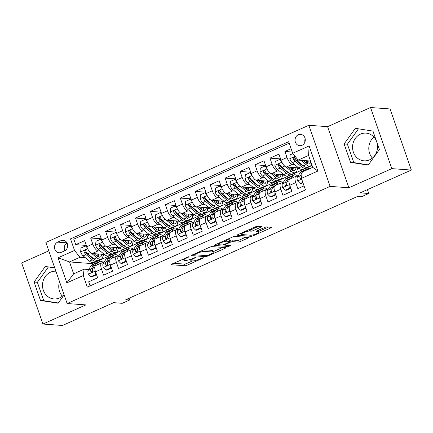 <?xml version="1.0" encoding="UTF-8"?>
<svg xmlns="http://www.w3.org/2000/svg" width="433" height="433" viewBox="0 0 433 433"><rect width="100%" height="100%" fill="white"/><g stroke="black" fill="none" stroke-linecap="round" stroke-linejoin="round"><path stroke-width="0.65" d="M189.069 256.661L171.923 264.022A1.748 0.336 160.8 0 0 171.04 264.655A1.748 0.336 160.8 0 0 171.224 264.731L185.026 265.743A1.748 0.336 160.8 0 0 187.262 265.148L202.844 258.203L203.331 257.711L199.754 259.026A5.597 1.066 160.8 0 1 192.604 260.937L191.456 260.85A5.597 1.066 160.8 0 1 190.866 260.601A5.597 1.066 160.8 0 1 193.697 258.582L196.203 257.186L192.62 258.501A5.597 1.066 160.8 0 1 185.476 260.412L184.323 260.33A5.597 1.066 160.8 0 1 183.733 260.076A5.597 1.066 160.8 0 1 186.563 258.057L189.069 256.661M376.575 141.461A13.894 12.481 -85.8 0 0 366.053 133.115A13.894 12.481 -85.8 0 0 360.554 134.089A13.894 12.481 -85.8 0 0 352.679 149.163A13.894 12.481 -85.8 0 0 364.023 160.827A13.894 12.481 -85.8 0 0 369.522 159.853A13.894 12.481 -85.8 0 0 376.802 142.1M372.391 158.067A13.894 12.481 94.2 0 1 373.933 137.066M298.321 134.739A5.699 5.12 -85.8 0 0 295.09 140.925A5.699 5.12 -85.8 0 0 299.744 145.71A5.699 5.12 -85.8 0 0 302.001 145.309A5.699 5.12 -85.8 0 0 305.233 139.123A5.699 5.12 -85.8 0 0 300.578 134.338A5.699 5.12 -85.8 0 0 298.321 134.739M305.162 138.717A5.699 5.12 -85.8 0 0 304.919 142.046M64.003 294.537A13.894 12.481 94.2 0 1 59.478 297.958A13.894 12.481 94.2 0 1 53.979 298.938A13.894 12.481 94.2 0 1 42.634 287.274A13.894 12.481 94.2 0 1 50.509 272.195A13.894 12.481 94.2 0 1 55.884 271.21M62.347 296.172A13.894 12.481 94.2 0 1 59.527 281.672M260.709 227.276A1.748 0.336 160.8 0 0 261.592 226.648A1.748 0.336 160.8 0 0 261.408 226.567L257.538 226.286A1.748 0.336 160.8 0 0 255.302 226.881L237.998 234.589A1.748 0.336 160.8 0 0 237.111 235.222A1.748 0.336 160.8 0 0 237.295 235.298L251.097 236.31A1.748 0.336 160.8 0 0 253.332 235.714L270.641 228.007A1.748 0.336 160.8 0 0 271.523 227.374A1.748 0.336 160.8 0 0 271.339 227.298L266.663 226.952A1.748 0.336 160.8 0 0 264.428 227.552L257.023 230.849A1.748 0.336 160.8 0 0 256.136 231.482A1.748 0.336 160.8 0 0 256.32 231.558L258.642 231.731A4.676 0.893 160.8 0 1 259.134 231.936A4.676 0.893 160.8 0 1 255.914 233.982A4.676 0.893 160.8 0 1 250.794 235.222L241.706 234.556A4.676 0.893 160.8 0 1 241.213 234.35A4.676 0.893 160.8 0 1 244.434 232.304A4.676 0.893 160.8 0 1 249.554 231.065L251.07 231.173A1.748 0.336 160.8 0 0 253.305 230.578L260.709 227.276L260.439 226.497M48.794 250.848L21.65 262.939L42.927 324.041L62.46 325.475L113.635 302.678L122.225 303.311L129.7 299.982L125.792 299.696L357.393 196.528L361.295 196.815L368.77 193.486L367.422 189.627M391.822 168.632L370.54 107.525L327.586 126.663L348.863 187.765L391.822 168.632L411.35 170.061L360.175 192.858L368.77 193.486M348.863 187.765L330.114 186.39L67.137 303.533L45.86 242.426L308.837 125.289L330.114 186.39M42.927 324.041L85.886 304.908L67.137 303.533M211.926 246.604A1.748 0.336 160.8 0 0 209.691 247.2L192.382 254.907A1.748 0.336 160.8 0 0 191.5 255.54A1.748 0.336 160.8 0 0 191.684 255.616L205.486 256.628A1.748 0.336 160.8 0 0 207.721 256.033L225.025 248.326A1.748 0.336 160.8 0 0 225.912 247.692A1.748 0.336 160.8 0 0 225.728 247.616L211.926 246.604M215.19 244.748L232.499 237.04A1.748 0.336 160.8 0 1 234.729 236.445L248.531 237.457A1.748 0.336 160.8 0 1 248.715 237.533A1.748 0.336 160.8 0 1 247.833 238.166L240.429 241.462A1.748 0.336 160.8 0 1 238.193 242.063L232.597 241.652A1.748 0.336 160.8 0 0 230.361 242.247L225.447 244.434A1.748 0.336 160.8 0 0 224.565 245.067A1.748 0.336 160.8 0 0 224.749 245.143L230.578 245.571L228.521 246.485L214.492 245.457A1.748 0.336 160.8 0 1 214.308 245.381A1.748 0.336 160.8 0 1 215.19 244.748M370.54 107.525L390.073 108.959L411.35 170.061M291.106 148.714L284.909 151.474L292.253 152.015M294.483 164.491L292.432 164.34A7.128 2.825 -114 0 1 287.009 157.504L281.028 160.167L278.933 154.137L269.965 158.132L280.595 158.911M279.545 171.149L277.488 170.997A7.128 2.825 -114 0 1 272.065 164.161L266.089 166.824L263.989 160.795L255.026 164.789L265.651 165.568M264.601 177.801L262.55 177.649A7.128 2.825 -114 0 1 257.121 170.819L251.145 173.476L249.045 167.452L240.082 171.446L250.707 172.226M249.662 184.458L247.606 184.306A7.128 2.825 -114 0 1 242.182 177.47L236.207 180.133L234.107 174.104L225.138 178.098L235.769 178.878M234.718 191.115L232.667 190.964A7.128 2.825 -114 0 1 227.238 184.128L221.263 186.791L219.163 180.761L210.2 184.756L220.825 185.535M219.775 197.767L217.723 197.621A7.128 2.825 -114 0 1 212.3 190.785L206.319 193.448L204.224 187.419L195.256 191.413L205.886 192.192M204.836 204.425L202.779 204.273A7.128 2.825 -114 0 1 197.356 197.437L191.381 200.1L189.281 194.076L180.317 198.065L190.942 198.844M189.892 211.082L187.841 210.931A7.128 2.825 -114 0 1 182.412 204.095L176.437 206.757L174.337 200.728L165.374 204.722L175.998 205.502M174.954 217.734L172.897 217.588A7.128 2.825 -114 0 1 167.474 210.752L161.498 213.415L159.398 207.385L150.43 211.38L161.06 212.159M160.01 224.391L157.958 224.24A7.128 2.825 -114 0 1 152.53 217.409L146.554 220.067L144.454 214.043L135.491 218.037L146.116 218.817M145.066 231.049L143.014 230.897A7.128 2.825 -114 0 1 137.591 224.061L131.61 226.724L129.51 220.695L120.547 224.689L131.177 225.469M130.127 237.706L128.071 237.555A7.128 2.825 -114 0 1 122.647 230.719L116.672 233.382L114.572 227.352L105.609 231.346L116.233 232.126M115.183 244.358L113.132 244.207A7.128 2.825 -114 0 1 107.703 237.376L101.728 240.039L99.628 234.009L90.665 238.004L92.765 244.028A7.128 2.825 66 0 0 98.188 250.864L100.239 251.016M101.29 238.783L90.665 238.004M90.075 285.872L88.662 281.818L97.625 277.824L95.531 271.794A7.128 2.825 66 0 1 95.753 265.516L101.728 262.853A7.128 2.825 66 0 0 101.506 269.131L103.606 275.161L112.569 271.166L110.469 265.137A7.128 2.825 66 0 1 110.696 258.858L116.672 256.195A7.128 2.825 -114 0 1 117.273 256.098L118.577 256.195M116.672 256.195A7.128 2.825 -114 0 0 116.445 262.474L118.545 268.503L127.513 264.509L125.413 258.485A7.128 2.825 66 0 1 125.635 252.201L131.616 249.538A7.128 2.825 -114 0 1 132.211 249.446L133.516 249.538M131.616 249.538A7.128 2.825 -114 0 0 131.388 255.822L133.488 261.846L142.452 257.857L140.352 251.827A7.128 2.825 66 0 1 140.579 245.549L146.554 242.886A7.128 2.825 -114 0 1 147.155 242.789L148.459 242.886M146.554 242.886A7.128 2.825 -114 0 0 146.332 249.164L148.427 255.194L157.395 251.2L155.295 245.17A7.128 2.825 66 0 1 155.523 238.892L161.498 236.229A7.128 2.825 -114 0 1 162.099 236.131L163.403 236.229M161.498 236.229A7.128 2.825 -114 0 0 161.271 242.507L163.371 248.537L172.334 244.542L170.239 238.518A7.128 2.825 66 0 1 170.461 232.234L176.437 229.571A7.128 2.825 -114 0 1 177.037 229.479L178.342 229.571M176.437 229.571A7.128 2.825 -114 0 0 176.215 235.855L178.315 241.879L187.278 237.885L185.178 231.861A7.128 2.825 66 0 1 185.405 225.582L191.381 222.919A7.128 2.825 -114 0 1 191.981 222.822L193.286 222.914M191.381 222.919A7.128 2.825 -114 0 0 191.153 229.198L193.253 235.227L202.222 231.233L200.122 225.203A7.128 2.825 66 0 1 200.344 218.925L206.325 216.262A7.128 2.825 -114 0 1 206.92 216.164L208.23 216.262M206.325 216.262A7.128 2.825 -114 0 0 206.097 222.54L208.197 228.57L217.16 224.575L215.06 218.546A7.128 2.825 66 0 1 215.288 212.267L221.263 209.604A7.128 2.825 -114 0 1 221.864 209.507L223.168 209.604M221.263 209.604A7.128 2.825 -114 0 0 221.041 215.888L223.141 221.912L232.104 217.918L230.004 211.894A7.128 2.825 66 0 1 230.232 205.61L236.207 202.953A7.128 2.825 -114 0 1 236.808 202.855L238.112 202.947M236.207 202.953A7.128 2.825 -114 0 0 235.98 209.231L238.08 215.255L247.043 211.266L244.948 205.237A7.128 2.825 66 0 1 245.17 198.958L251.151 196.295A7.128 2.825 -114 0 1 251.746 196.198L253.051 196.295M251.151 196.295A7.128 2.825 -114 0 0 250.924 202.574L253.024 208.603L261.987 204.609L259.887 198.579A7.128 2.825 66 0 1 260.114 192.301L266.089 189.638A7.128 2.825 -114 0 1 266.69 189.54L267.995 189.638M266.089 189.638A7.128 2.825 -114 0 0 265.867 195.916L267.962 201.946L276.931 197.951L274.831 191.927A7.128 2.825 66 0 1 275.058 185.643L281.033 182.98A7.128 2.825 -114 0 1 281.629 182.888L282.938 182.98M281.033 182.98A7.128 2.825 -114 0 0 280.806 189.264L282.906 195.288L291.869 191.299L289.774 185.27A7.128 2.825 66 0 1 289.996 178.991L295.972 176.328A7.128 2.825 -114 0 1 296.573 176.231L297.877 176.323M281.028 160.167A7.128 2.825 66 0 0 286.457 167.003L298.586 167.89M304.989 168.361L305.828 168.421L312.063 165.455M301.547 165.005L302.299 165.065M310.834 165.687L311.803 165.758M266.089 166.824A7.128 2.825 66 0 0 271.513 173.66L283.647 174.548M290.045 175.019L290.889 175.078L305.46 168.394M286.608 171.663L287.355 171.717M295.896 172.345L296.865 172.415M251.145 173.476A7.128 2.825 66 0 0 256.574 180.312L268.704 181.205M275.107 181.671L275.945 181.736L290.521 175.051M271.664 178.32L272.411 178.374M280.952 179.002L281.921 179.073M236.207 180.133A7.128 2.825 66 0 0 241.63 186.969L253.765 187.857M260.163 188.328L261.002 188.387L275.577 181.708M256.72 184.978L257.473 185.032M266.008 185.654L266.982 185.73M221.263 186.791A7.128 2.825 66 0 0 226.686 193.627L238.821 194.514M245.219 194.985L246.063 195.045L260.634 188.36M241.782 191.63L242.529 191.684M251.07 192.312L252.038 192.382M206.319 193.448A7.128 2.825 66 0 0 211.748 200.279L223.877 201.172M230.28 201.643L231.119 201.702L245.695 195.018M226.838 198.287L227.59 198.341M236.126 198.969L237.095 199.039M191.381 200.1A7.128 2.825 66 0 0 196.804 206.936L208.939 207.829M215.336 208.295L216.181 208.36L230.751 201.675M211.899 204.944L212.646 204.998M221.187 205.626L222.156 205.697M176.437 206.757A7.128 2.825 66 0 0 181.86 213.593L193.995 214.481M200.398 214.952L201.237 215.012L215.813 208.333M196.955 211.596L197.702 211.656M206.243 212.278L207.212 212.349M161.498 213.415A7.128 2.825 66 0 0 166.921 220.251L179.051 221.139M185.454 221.609L186.293 221.669L200.869 214.984M182.012 218.254L182.764 218.308M191.299 218.936L192.274 219.006M146.554 220.067A7.128 2.825 66 0 0 151.978 226.903L164.112 227.796M170.51 228.261L171.354 228.326L185.925 221.642M167.073 224.911L167.82 224.965M176.361 225.593L177.33 225.663M131.61 226.724A7.128 2.825 66 0 0 137.039 233.56L149.169 234.448M155.571 234.919L156.41 234.978L170.986 228.299M152.129 231.568L152.881 231.623M161.417 232.245L162.386 232.321M116.672 233.382A7.128 2.825 66 0 0 122.095 240.218L134.23 241.105M140.628 241.576L141.467 241.636L156.042 234.951M137.185 238.22L137.938 238.274M146.478 238.902L147.447 238.973M101.728 240.039A7.128 2.825 66 0 0 107.151 246.87L119.286 247.763M125.684 248.228L126.528 248.293L141.104 241.609M122.247 244.878L122.994 244.932M131.535 245.56L132.503 245.63M61.232 252.369L64.517 250.902A5.521 4.958 -85.8 0 0 67.645 244.91A5.521 4.958 -85.8 0 0 63.137 240.277A5.521 4.958 -85.8 0 0 60.95 240.667L57.665 242.128A5.521 4.958 -85.8 0 0 54.536 248.12A5.521 4.958 -85.8 0 0 59.045 252.758A5.521 4.958 -85.8 0 0 61.232 252.369M292.692 153.271L309.13 145.948L317.871 171.051L301.433 178.374L302.256 171.998L312.718 167.338L308.577 155.447L298.115 160.107L292.692 153.271L288.665 141.71L70.514 238.886L74.541 250.447L79.964 257.278L85.301 257.673M301.433 178.374L305.46 189.93L87.309 287.106L83.282 275.545L66.844 282.868L58.103 257.765L74.541 250.447M107.303 251.535L108.055 251.589M116.591 252.217L117.559 252.287L111.584 254.95L110.745 254.885M289.179 143.182L73.794 239.124L75.721 244.656L84.689 240.667L86.784 246.691A7.128 2.825 66 0 0 92.213 253.527L104.342 254.415M103.633 262.853L102.329 262.755A7.128 2.825 66 0 0 101.728 262.853M295.972 176.328A7.128 2.825 -114 0 0 295.75 182.607L297.85 188.636L304.047 185.876M107.703 237.376L105.609 231.346M122.647 230.719L120.547 224.689M137.591 224.061L135.491 218.037M152.53 217.409L150.43 211.38M167.474 210.752L165.374 204.722M182.412 204.095L180.317 198.065M197.356 197.437L195.256 191.413M212.3 190.785L210.2 184.756M227.238 184.128L225.138 178.098M242.182 177.47L240.082 171.446M257.121 170.819L255.026 164.789M272.065 164.161L269.965 158.132M287.009 157.504L284.909 151.474M300.93 160.313L306.099 164.594A13.629 5.396 66 0 0 310.396 165.953L307.554 167.219A13.629 5.396 -114 0 1 303.257 165.861L296.941 160.621L298.11 160.096L310.515 161.016M92.364 258.187L93.111 258.247M101.652 258.869L102.621 258.939L92.159 263.6L69.507 261.938L73.648 273.829L84.105 269.169L83.282 275.545M79.964 257.278L69.507 261.938L58.103 257.765M88.695 269.505L84.105 269.169M327.586 126.663L308.837 125.289M129.7 299.982L129.088 298.229M92.159 263.6L92.521 264.639M117.559 252.287L126.16 248.266M102.621 258.939L111.216 254.923M103.043 255.524L104.77 254.756M102.561 258.777L101.825 258.723M86.351 245.435L75.721 244.656M73.794 239.124L70.514 238.886M117.987 248.867L119.708 248.098M117.505 252.12L116.769 252.066M132.444 245.462L131.708 245.408M132.926 242.209L134.652 241.441M147.388 238.81L146.652 238.756M147.869 235.557L149.596 234.789M162.332 232.153L161.59 232.099M162.813 228.9L164.535 228.131M177.27 225.496L176.534 225.441M177.752 222.243L179.479 221.474M192.214 218.844L191.478 218.789M192.696 215.585L194.417 214.822M207.158 212.186L206.417 212.132M207.634 208.933L209.361 208.165M222.097 205.529L221.36 205.475M222.578 202.276L224.305 201.507M237.04 198.877L236.304 198.823M237.522 195.619L239.243 194.85M251.979 192.22L251.243 192.165M252.461 188.967L254.187 188.198M266.923 185.562L266.187 185.508M267.405 182.309L269.126 181.541M281.867 178.905L281.125 178.851M282.348 175.652L284.07 174.883M296.805 172.253L296.069 172.199M297.287 168.994L299.014 168.231M311.749 165.595L311.013 165.541M73.648 273.829L66.844 282.868M309.13 145.948L308.577 155.447M317.871 171.051L312.718 167.338M67.072 243.021A5.521 4.958 -85.8 0 0 64.874 250.729M54.737 267.924L45.308 266.436L34.093 282.062L40.496 300.464L58.119 303.241L64.122 294.878M372.97 131.107L355.347 128.33L344.132 143.951L350.541 162.353L368.164 165.13L379.378 149.509L372.97 131.107M48.409 266.923L37.373 282.3L43.782 300.702L58.298 302.992M43.782 300.702L40.496 300.464M37.373 282.3L34.093 282.062M358.454 128.817L347.412 144.194L353.821 162.597L368.342 164.881M353.821 162.597L350.541 162.353M347.412 144.194L344.132 143.951M173.563 263.291L184.453 264.092A1.748 0.336 160.8 0 0 186.688 263.497L192.458 260.926M213.041 251.757L222.816 247.4M195.072 254.268L194.579 254.766L206.698 255.654L210.389 254.29A5.597 1.066 160.8 0 0 213.215 252.266A5.597 1.066 160.8 0 0 212.625 252.017L204.344 251.411A5.597 1.066 160.8 0 0 197.199 253.321L195.072 254.268L194.904 253.787M213.215 252.266L212.641 250.615A5.597 1.066 160.8 0 0 212.051 250.366L212.625 252.017M203.921 249.771L212.051 250.366M245.625 237.241L239.85 239.812L240.429 241.462M229.836 240.575A1.748 0.336 160.8 0 1 232.018 240.001L237.62 240.407A1.748 0.336 160.8 0 0 239.85 239.812M224.391 244.575L223.926 244.542M218.313 244.131L216.825 244.023M226.789 241.224A4.676 0.893 160.8 0 0 221.664 242.464A4.676 0.893 160.8 0 0 218.449 244.51A4.676 0.893 160.8 0 0 218.941 244.721L222.14 244.954A1.748 0.336 160.8 0 0 224.375 244.358L229.29 242.166A1.748 0.336 160.8 0 0 230.172 241.538A1.748 0.336 160.8 0 0 229.988 241.457L226.789 241.224L226.291 239.806M230.172 241.538L229.598 239.887A1.748 0.336 160.8 0 0 229.414 239.806L229.988 241.457M226.724 239.611L229.414 239.806M249.532 229.452L250.496 229.522A1.748 0.336 160.8 0 0 252.726 228.927L258.501 226.356M259.134 231.936L258.561 230.286A4.676 0.893 160.8 0 0 258.49 230.194M258.918 231.319L268.428 227.081M239.633 233.863L241.084 233.966M87.157 247.671L85.474 245.987L80.993 247.985L80.646 251.952A4.72 1.873 66 0 0 83.12 255.865L89.442 261.104A13.629 5.396 66 0 0 93.739 262.463L96.575 261.196A13.629 5.396 66 0 0 97.382 260.59M91.601 253.375L96.911 257.776A13.629 5.396 66 0 0 101.208 259.134A13.629 5.396 66 0 0 103.081 254.323M94.004 253.657L96.7 255.892A11.312 4.482 66 0 0 100.267 257.018A11.312 4.482 66 0 0 101.771 254.231M85.474 245.987L86.611 246.182M101.208 259.134L98.372 260.401A13.629 5.396 -114 0 1 94.069 259.042L87.753 253.803A4.72 1.873 -114 0 1 85.81 251.135L85.328 250.599L84.386 250.588L83.959 251.102L84.013 251.936A4.72 1.873 66 0 0 85.961 254.599L92.278 259.838A13.629 5.396 66 0 0 96.575 261.196M98.448 256.969A13.629 5.396 66 0 0 98.231 253.971M97.116 253.89A11.312 4.482 -114 0 1 97.144 256.239M94.215 259.156A11.312 4.482 -114 0 1 92.067 257.954L85.75 252.715A2.403 0.953 -114 0 1 85.139 252.017L84.013 251.936M98.562 257.007A11.312 4.482 66 0 0 98.978 254.025M96.916 264.996L98.54 262.447A13.629 5.396 -114 0 1 99.606 261.483A13.629 5.396 -114 0 1 103.731 262.701M91 276.719L92.013 276.795L96.499 274.798L95.482 274.722L91 276.719L88.354 274.084A4.72 1.873 -114 0 1 88.164 270.338L91.065 265.775A13.629 5.396 -114 0 1 92.137 264.812L94.973 263.551A13.629 5.396 66 0 0 93.907 264.514L91 269.077A4.72 1.873 66 0 0 90.86 271.588L91.201 272.113L92.105 272.124L92.651 270.787A4.72 1.873 -114 0 1 92.792 268.276L95.698 263.713A13.629 5.396 -114 0 1 96.77 262.75L99.606 261.483M95.482 274.722L95.693 272.27M95.964 263.356A13.629 5.396 66 0 0 94.973 263.551M90.86 271.588L91.985 271.67A2.403 0.953 -114 0 1 92.126 271.026L92.575 270.322M102.101 241.013L100.418 239.335L95.937 241.327L95.59 245.3A4.72 1.873 66 0 0 98.064 249.208L104.38 254.447A13.629 5.396 66 0 0 108.678 255.806L111.519 254.539A13.629 5.396 66 0 0 112.326 253.933M106.545 246.718L111.855 251.118A13.629 5.396 66 0 0 116.152 252.477A13.629 5.396 66 0 0 118.025 247.671M108.948 247.005L111.638 249.235A11.312 4.482 66 0 0 115.21 250.361A11.312 4.482 66 0 0 116.71 247.573M100.418 239.335L101.549 239.525M116.152 252.477L113.311 253.743A13.629 5.396 -114 0 1 109.013 252.385L102.697 247.146A4.72 1.873 -114 0 1 100.748 244.483L99.958 243.822L99.325 243.931L98.957 245.278A4.72 1.873 66 0 0 100.905 247.947L107.222 253.186A13.629 5.396 66 0 0 111.519 254.539M113.386 250.312A13.629 5.396 66 0 0 113.175 247.313M112.055 247.232A11.312 4.482 -114 0 1 112.087 249.581M109.159 252.504A11.312 4.482 -114 0 1 107.011 251.297L100.689 246.058A2.403 0.953 -114 0 1 100.083 245.359L98.957 245.278M113.506 250.355A11.312 4.482 66 0 0 113.917 247.367M117.045 234.356L115.357 232.678L110.875 234.675L110.534 238.643A4.72 1.873 66 0 0 113.008 242.556L119.324 247.79A13.629 5.396 66 0 0 123.622 249.148L126.463 247.887A13.629 5.396 66 0 0 127.264 247.281M121.484 240.061L126.793 244.466A13.629 5.396 66 0 0 131.091 245.825A13.629 5.396 66 0 0 132.969 241.013M123.892 240.347L126.582 242.577A11.312 4.482 66 0 0 130.149 243.709A11.312 4.482 66 0 0 131.654 240.916M115.357 232.678L116.493 232.867M131.091 245.825L128.255 247.086A13.629 5.396 -114 0 1 123.957 245.727L117.635 240.488A4.72 1.873 -114 0 1 115.692 237.825L114.897 237.165L114.269 237.273L113.901 238.621A4.72 1.873 66 0 0 115.844 241.289L122.16 246.529A13.629 5.396 66 0 0 126.463 247.887M128.33 243.655A13.629 5.396 66 0 0 128.119 240.656M126.999 240.575A11.312 4.482 -114 0 1 127.026 242.924M124.098 245.847A11.312 4.482 -114 0 1 121.949 244.645L115.633 239.406A2.403 0.953 -114 0 1 115.021 238.707L113.901 238.621M128.444 243.698A11.312 4.482 66 0 0 128.861 240.71M131.984 227.704L130.301 226.021L125.819 228.018L125.473 231.985A4.72 1.873 66 0 0 127.946 235.898L134.268 241.138A13.629 5.396 66 0 0 138.565 242.496L141.402 241.23A13.629 5.396 66 0 0 142.208 240.624M136.427 233.409L141.737 237.809A13.629 5.396 66 0 0 146.035 239.168A13.629 5.396 66 0 0 147.907 234.356M138.831 233.69L141.526 235.925A11.312 4.482 66 0 0 145.093 237.051A11.312 4.482 66 0 0 146.592 234.258M130.301 226.021L131.432 226.215M146.035 239.168L143.193 240.429A13.629 5.396 -114 0 1 138.896 239.076L132.579 233.836A4.72 1.873 -114 0 1 130.636 231.168L130.154 230.632L129.207 230.616L128.785 231.135L128.839 231.969A4.72 1.873 66 0 0 130.788 234.632L137.104 239.871A13.629 5.396 66 0 0 141.402 241.23M143.274 237.003A13.629 5.396 66 0 0 143.058 234.004M141.943 233.917A11.312 4.482 -114 0 1 141.97 236.272M139.042 239.189A11.312 4.482 -114 0 1 136.893 237.988L130.577 232.748A2.403 0.953 -114 0 1 129.965 232.05L128.839 231.969M143.388 237.04A11.312 4.482 66 0 0 143.799 234.058M146.928 221.046L145.244 219.363L140.757 221.36L140.416 225.333A4.72 1.873 66 0 0 142.89 229.241L149.206 234.48A13.629 5.396 66 0 0 153.504 235.839L156.345 234.572A13.629 5.396 66 0 0 157.147 233.966M151.371 226.751L156.676 231.152A13.629 5.396 66 0 0 160.979 232.51A13.629 5.396 66 0 0 162.851 227.704M153.775 227.038L156.465 229.268A11.312 4.482 66 0 0 160.037 230.394A11.312 4.482 66 0 0 161.536 227.606M145.244 219.363L146.376 219.558M160.979 232.51L158.137 233.777A13.629 5.396 -114 0 1 153.839 232.418L147.523 227.179A4.72 1.873 -114 0 1 145.575 224.511L144.784 223.856L144.151 223.964L143.729 224.478L143.783 225.312A4.72 1.873 66 0 0 145.726 227.98L152.048 233.214A13.629 5.396 66 0 0 156.345 234.572M158.213 230.345A13.629 5.396 66 0 0 158.002 227.347M156.881 227.265A11.312 4.482 -114 0 1 156.908 229.614M153.986 232.537A11.312 4.482 -114 0 1 151.831 231.33L145.515 226.091A2.403 0.953 -114 0 1 144.909 225.393L143.783 225.312M158.326 230.388A11.312 4.482 66 0 0 158.743 227.401M111.86 258.339L113.478 255.795A13.629 5.396 -114 0 1 114.55 254.831A13.629 5.396 -114 0 1 118.674 256.044M105.939 270.068L106.956 270.138L111.438 268.141L110.426 268.07L105.939 270.068L103.298 267.426A4.72 1.873 -114 0 1 103.103 263.686L106.009 259.123A13.629 5.396 -114 0 1 107.081 258.155L109.917 256.893A13.629 5.396 66 0 0 108.845 257.857L105.944 262.42A4.72 1.873 66 0 0 105.804 264.931L106.145 265.456L107.043 265.467L107.595 264.135A4.72 1.873 -114 0 1 107.736 261.619L110.642 257.056A13.629 5.396 -114 0 1 111.709 256.092L114.55 254.831M110.426 268.07L110.637 265.618M110.908 256.699A13.629 5.396 66 0 0 109.917 256.893M105.804 264.931L106.924 265.012A2.403 0.953 -114 0 1 107.065 264.368L107.514 263.67M126.799 251.687L128.422 249.137A13.629 5.396 -114 0 1 129.489 248.174A13.629 5.396 -114 0 1 133.613 249.386M120.883 263.41L121.9 263.486L126.382 261.489L125.364 261.413L120.883 263.41L118.241 260.774A4.72 1.873 -114 0 1 118.047 257.029L120.953 252.466A13.629 5.396 -114 0 1 122.019 251.503L124.861 250.236A13.629 5.396 66 0 0 123.789 251.2L120.883 255.762A4.72 1.873 66 0 0 120.742 258.274L121.083 258.804L121.987 258.815L122.534 257.478A4.72 1.873 -114 0 1 122.68 254.967L125.581 250.404A13.629 5.396 -114 0 1 126.653 249.44L129.489 248.174M125.364 261.413L125.575 258.961M125.846 250.047A13.629 5.396 66 0 0 124.861 250.236M120.742 258.274L121.868 258.36A2.403 0.953 -114 0 1 122.009 257.716L122.458 257.013M141.743 245.029L143.366 242.48A13.629 5.396 -114 0 1 144.433 241.517A13.629 5.396 -114 0 1 148.557 242.734M135.827 256.753L136.839 256.829L141.32 254.831L140.308 254.756L135.827 256.753L133.18 254.117A4.72 1.873 -114 0 1 132.985 250.371L135.892 245.809A13.629 5.396 -114 0 1 136.963 244.845L139.799 243.579A13.629 5.396 66 0 0 138.733 244.548L135.827 249.105A4.72 1.873 66 0 0 135.686 251.622L136.027 252.147L136.925 252.158L137.477 250.821A4.72 1.873 -114 0 1 137.618 248.309L140.525 243.747A13.629 5.396 -114 0 1 141.596 242.783L144.433 241.517M140.308 254.756L140.519 252.304M140.79 243.389A13.629 5.396 66 0 0 139.799 243.579M135.686 251.622L136.806 251.703A2.403 0.953 -114 0 1 136.952 251.059L137.396 250.355M156.686 238.372L158.305 235.828A13.629 5.396 -114 0 1 159.376 234.859A13.629 5.396 -114 0 1 163.495 236.077M150.765 250.095L151.783 250.171L156.264 248.174L155.247 248.098L150.765 250.095L148.124 247.459A4.72 1.873 -114 0 1 147.929 243.714L150.836 239.157A13.629 5.396 -114 0 1 151.902 238.188L154.743 236.927A13.629 5.396 66 0 0 153.672 237.89L150.771 242.453A4.72 1.873 66 0 0 150.624 244.964L150.965 245.489L151.869 245.5L152.421 244.163A4.72 1.873 -114 0 1 152.562 241.652L155.469 237.089A13.629 5.396 -114 0 1 156.535 236.126L159.376 234.859M155.247 248.098L155.463 245.646M155.734 236.732A13.629 5.396 66 0 0 154.743 236.927M150.624 244.964L151.75 245.046A2.403 0.953 -114 0 1 151.891 244.401L152.34 243.698M161.872 214.389L160.183 212.711L155.701 214.708L155.36 218.676A4.72 1.873 66 0 0 157.829 222.584L164.15 227.823A13.629 5.396 66 0 0 168.448 229.181L171.284 227.92A13.629 5.396 66 0 0 172.09 227.309M166.31 220.094L171.62 224.494A13.629 5.396 66 0 0 175.917 225.853A13.629 5.396 66 0 0 177.79 221.046M168.718 220.381L171.408 222.611A11.312 4.482 66 0 0 174.975 223.742A11.312 4.482 66 0 0 176.48 220.949M160.183 212.711L161.32 212.901M175.917 225.853L173.081 227.119A13.629 5.396 -114 0 1 168.783 225.761L162.462 220.521A4.72 1.873 -114 0 1 160.519 217.859L159.723 217.198L159.095 217.306L158.727 218.654A4.72 1.873 66 0 0 160.67 221.323L166.986 226.562A13.629 5.396 66 0 0 171.284 227.92M173.157 223.688A13.629 5.396 66 0 0 172.946 220.689M171.825 220.608A11.312 4.482 -114 0 1 171.852 222.957M168.924 225.88A11.312 4.482 -114 0 1 166.775 224.673L160.459 219.439A2.403 0.953 -114 0 1 159.847 218.741L158.727 218.654M173.27 223.731A11.312 4.482 66 0 0 173.687 220.743M171.625 231.72L173.249 229.171A13.629 5.396 -114 0 1 174.315 228.207A13.629 5.396 -114 0 1 178.439 229.42M165.709 243.443L166.721 243.514L171.208 241.522L170.191 241.446L165.709 243.443L163.062 240.802A4.72 1.873 -114 0 1 162.873 237.062L165.774 232.499A13.629 5.396 -114 0 1 166.846 231.536L169.687 230.269A13.629 5.396 66 0 0 168.616 231.233L165.709 235.796A4.72 1.873 66 0 0 165.568 238.307L165.909 238.832L166.813 238.848L167.36 237.511A4.72 1.873 -114 0 1 167.506 234.995L170.407 230.437A13.629 5.396 -114 0 1 171.479 229.468L174.315 228.207M170.191 241.446L170.402 238.994M170.672 230.08A13.629 5.396 66 0 0 169.687 230.269M165.568 238.307L166.694 238.388A2.403 0.953 -114 0 1 166.835 237.749L167.284 237.046M176.81 207.732L175.127 206.054L170.645 208.051L170.299 212.018A4.72 1.873 66 0 0 172.772 215.932L179.089 221.171A13.629 5.396 66 0 0 183.392 222.53L186.228 221.263A13.629 5.396 66 0 0 187.034 220.657M181.254 213.442L186.563 217.842A13.629 5.396 66 0 0 190.861 219.201A13.629 5.396 66 0 0 192.734 214.389M183.657 213.723L186.352 215.959A11.312 4.482 66 0 0 189.919 217.085A11.312 4.482 66 0 0 191.418 214.292M175.127 206.054L176.258 206.243M190.861 219.201L188.019 220.462A13.629 5.396 -114 0 1 183.722 219.103L177.406 213.87A4.72 1.873 -114 0 1 175.457 211.201L174.981 210.665L174.034 210.649L173.611 211.169L173.665 212.002A4.72 1.873 66 0 0 175.614 214.665L181.93 219.904A13.629 5.396 66 0 0 186.228 221.263M188.101 217.03A13.629 5.396 66 0 0 187.884 214.032M186.769 213.951A11.312 4.482 -114 0 1 186.796 216.3M183.868 219.222A11.312 4.482 -114 0 1 181.719 218.021L175.397 212.782A2.403 0.953 -114 0 1 174.791 212.083L173.665 212.002M188.214 217.074A11.312 4.482 66 0 0 188.626 214.086M186.569 225.063L188.187 222.513A13.629 5.396 -114 0 1 189.259 221.55A13.629 5.396 -114 0 1 193.383 222.768M180.648 236.786L181.665 236.862L186.147 234.865L185.135 234.789L180.648 236.786L178.006 234.15A4.72 1.873 -114 0 1 177.811 230.405L180.718 225.842A13.629 5.396 -114 0 1 181.79 224.879L184.626 223.612A13.629 5.396 66 0 0 183.56 224.575L180.653 229.138A4.72 1.873 66 0 0 180.512 231.655L180.853 232.18L181.752 232.191L182.304 230.854A4.72 1.873 -114 0 1 182.445 228.343L185.351 223.78A13.629 5.396 -114 0 1 186.417 222.816L189.259 221.55M185.135 234.789L185.346 232.337M185.616 223.423A13.629 5.396 66 0 0 184.626 223.612M180.512 231.655L181.633 231.736A2.403 0.953 -114 0 1 181.779 231.092L182.223 230.388M191.754 201.08L190.065 199.397L185.584 201.394L185.243 205.361A4.72 1.873 66 0 0 187.716 209.274L194.033 214.514A13.629 5.396 66 0 0 198.33 215.872L201.172 214.606A13.629 5.396 66 0 0 201.973 213.999M196.198 206.785L201.502 211.185A13.629 5.396 66 0 0 205.799 212.543A13.629 5.396 66 0 0 207.678 207.732M198.601 207.066L201.291 209.301A11.312 4.482 66 0 0 204.858 210.427A11.312 4.482 66 0 0 206.362 207.64M190.065 199.397L191.202 199.591M205.799 212.543L202.963 213.81A13.629 5.396 -114 0 1 198.666 212.451L192.344 207.212A4.72 1.873 -114 0 1 190.401 204.544L189.919 204.008L188.977 203.997L188.555 204.511L188.609 205.345A4.72 1.873 66 0 0 190.552 208.008L196.869 213.247A13.629 5.396 66 0 0 201.172 214.606M203.039 210.378A13.629 5.396 66 0 0 202.828 207.38M201.708 207.299A11.312 4.482 -114 0 1 201.735 209.648M198.807 212.565A11.312 4.482 -114 0 1 196.658 211.364L190.341 206.124A2.403 0.953 -114 0 1 189.73 205.426L188.609 205.345M203.153 210.416A11.312 4.482 66 0 0 203.57 207.434M201.507 218.405L203.131 215.861A13.629 5.396 -114 0 1 204.203 214.892A13.629 5.396 -114 0 1 208.322 216.11M195.592 230.129L196.609 230.204L201.091 228.207L200.073 228.131L195.592 230.129L192.95 227.493A4.72 1.873 -114 0 1 192.755 223.747L195.662 219.185A13.629 5.396 -114 0 1 196.728 218.221L199.57 216.96A13.629 5.396 66 0 0 198.498 217.923L195.592 222.486A4.72 1.873 66 0 0 195.451 224.998L195.792 225.523L196.696 225.533L197.242 224.197A4.72 1.873 -114 0 1 197.388 221.685L200.29 217.122A13.629 5.396 -114 0 1 201.361 216.159L204.203 214.892M200.073 228.131L200.29 225.68M200.555 216.765A13.629 5.396 66 0 0 199.57 216.96M195.451 224.998L196.577 225.079A2.403 0.953 -114 0 1 196.717 224.435L197.167 223.731M206.693 194.422L205.009 192.745L200.528 194.736L200.181 198.709A4.72 1.873 66 0 0 202.655 202.617L208.977 207.856A13.629 5.396 66 0 0 213.274 209.215L216.11 207.948A13.629 5.396 66 0 0 216.917 207.342M211.136 200.127L216.446 204.528A13.629 5.396 66 0 0 220.743 205.886A13.629 5.396 66 0 0 222.616 201.08M213.539 200.414L216.235 202.644A11.312 4.482 66 0 0 219.802 203.77A11.312 4.482 66 0 0 221.306 200.982M205.009 192.745L206.14 192.934M220.743 205.886L217.907 207.153A13.629 5.396 -114 0 1 213.604 205.794L207.288 200.555A4.72 1.873 -114 0 1 205.345 197.892L204.549 197.231L203.916 197.34L203.548 198.687A4.72 1.873 66 0 0 205.496 201.356L211.813 206.595A13.629 5.396 66 0 0 216.11 207.948M217.983 203.721A13.629 5.396 66 0 0 217.767 200.723M216.652 200.641A11.312 4.482 -114 0 1 216.679 202.99M213.75 205.913A11.312 4.482 -114 0 1 211.602 204.706L205.285 199.467A2.403 0.953 -114 0 1 204.674 198.769L203.548 198.687M218.097 203.764A11.312 4.482 66 0 0 218.513 200.777M216.451 211.748L218.075 209.204A13.629 5.396 -114 0 1 219.141 208.241A13.629 5.396 -114 0 1 223.266 209.453M210.535 223.477L211.548 223.547L216.035 221.55L215.017 221.48L210.535 223.477L207.889 220.835A4.72 1.873 -114 0 1 207.699 217.095L210.6 212.533A13.629 5.396 -114 0 1 211.672 211.569L214.508 210.303A13.629 5.396 66 0 0 213.442 211.266L210.535 215.829A4.72 1.873 66 0 0 210.395 218.34L210.736 218.865L211.64 218.876L212.186 217.545A4.72 1.873 -114 0 1 212.327 215.028L215.233 210.465A13.629 5.396 -114 0 1 216.305 209.502L219.141 208.241M215.017 221.48L215.228 219.028M215.499 210.108A13.629 5.396 66 0 0 214.508 210.303M210.395 218.34L211.515 218.421A2.403 0.953 -114 0 1 211.661 217.783L212.105 217.079M221.636 187.765L219.953 186.087L215.472 188.084L215.125 192.052A4.72 1.873 66 0 0 217.599 195.965L223.915 201.199A13.629 5.396 66 0 0 228.213 202.557L231.054 201.296A13.629 5.396 66 0 0 231.855 200.69M226.08 193.47L231.384 197.876A13.629 5.396 66 0 0 235.687 199.234A13.629 5.396 66 0 0 237.56 194.422M228.483 193.757L231.173 195.987A11.312 4.482 66 0 0 234.746 197.118A11.312 4.482 66 0 0 236.245 194.325M219.953 186.087L221.084 186.277M235.687 199.234L232.846 200.495A13.629 5.396 -114 0 1 228.548 199.137L222.232 193.897A4.72 1.873 -114 0 1 220.283 191.234L219.493 190.574L218.86 190.682L218.492 192.03A4.72 1.873 66 0 0 220.435 194.698L226.757 199.938A13.629 5.396 66 0 0 231.054 201.296M232.922 197.064A13.629 5.396 66 0 0 232.71 194.065M231.59 193.984A11.312 4.482 -114 0 1 231.617 196.333M228.694 199.256A11.312 4.482 -114 0 1 226.546 198.054L220.224 192.815A2.403 0.953 -114 0 1 219.618 192.117L218.492 192.03M233.041 197.107A11.312 4.482 66 0 0 233.452 194.119M231.395 205.096L233.014 202.547A13.629 5.396 -114 0 1 234.085 201.583A13.629 5.396 -114 0 1 238.204 202.796M225.474 216.819L226.491 216.895L230.973 214.898L229.961 214.822L225.474 216.819L222.833 214.183A4.72 1.873 -114 0 1 222.638 210.438L225.544 205.875A13.629 5.396 -114 0 1 226.611 204.912L229.452 203.645A13.629 5.396 66 0 0 228.38 204.609L225.479 209.171A4.72 1.873 66 0 0 225.333 211.683L225.674 212.213L226.578 212.224L227.13 210.887A4.72 1.873 -114 0 1 227.271 208.376L230.177 203.813A13.629 5.396 -114 0 1 231.244 202.85L234.085 201.583M229.961 214.822L230.172 212.37M230.443 203.456A13.629 5.396 66 0 0 229.452 203.645M225.333 211.683L226.459 211.769A2.403 0.953 -114 0 1 226.6 211.125L227.049 210.422M236.58 181.113L234.892 179.43L230.41 181.427L230.069 185.394A4.72 1.873 66 0 0 232.543 189.308L238.859 194.547A13.629 5.396 66 0 0 243.157 195.905L245.998 194.639A13.629 5.396 66 0 0 246.799 194.033M241.019 186.818L246.328 191.218A13.629 5.396 66 0 0 250.626 192.577A13.629 5.396 66 0 0 252.504 187.765M243.427 187.099L246.117 189.335A11.312 4.482 66 0 0 249.684 190.46A11.312 4.482 66 0 0 251.189 187.668M234.892 179.43L236.028 179.625M250.626 192.577L247.79 193.838A13.629 5.396 -114 0 1 243.492 192.485L237.17 187.245A4.72 1.873 -114 0 1 235.227 184.577L234.746 184.041L233.804 184.025L233.382 184.545L233.436 185.378A4.72 1.873 66 0 0 235.379 188.041L241.695 193.28A13.629 5.396 66 0 0 245.998 194.639M247.865 190.412A13.629 5.396 66 0 0 247.654 187.413M246.534 187.327A11.312 4.482 -114 0 1 246.561 189.681M243.633 192.598A11.312 4.482 -114 0 1 241.484 191.397L235.168 186.158A2.403 0.953 -114 0 1 234.556 185.459L233.436 185.378M247.979 190.45A11.312 4.482 66 0 0 248.396 187.467M246.334 198.438L247.957 195.889A13.629 5.396 -114 0 1 249.024 194.926A13.629 5.396 -114 0 1 253.148 196.144M240.418 210.162L241.435 210.238L245.917 208.241L244.899 208.165L240.418 210.162L237.771 207.526A4.72 1.873 -114 0 1 237.582 203.781L240.483 199.218A13.629 5.396 -114 0 1 241.554 198.254L244.396 196.988A13.629 5.396 66 0 0 243.324 197.957L240.418 202.52A4.72 1.873 66 0 0 240.277 205.031L240.618 205.556L241.522 205.567L242.069 204.23A4.72 1.873 -114 0 1 242.215 201.718L245.116 197.156A13.629 5.396 -114 0 1 246.188 196.192L249.024 194.926M244.899 208.165L245.11 205.713M245.381 196.799A13.629 5.396 66 0 0 244.396 196.988M240.277 205.031L241.403 205.112A2.403 0.953 -114 0 1 241.544 204.468L241.993 203.764M251.519 174.456L249.836 172.772L245.354 174.77L245.008 178.742A4.72 1.873 66 0 0 247.481 182.65L253.798 187.89A13.629 5.396 66 0 0 258.1 189.248L260.937 187.982A13.629 5.396 66 0 0 261.743 187.375M255.963 180.16L261.272 184.561A13.629 5.396 66 0 0 265.57 185.919A13.629 5.396 66 0 0 267.442 181.113M258.366 180.447L261.061 182.677A11.312 4.482 66 0 0 264.628 183.803A11.312 4.482 66 0 0 266.127 181.016M249.836 172.772L250.967 172.967M265.57 185.919L262.728 187.186A13.629 5.396 -114 0 1 258.431 185.827L252.114 180.588A4.72 1.873 -114 0 1 250.171 177.925L249.689 177.384L248.742 177.373L248.32 177.887L248.374 178.721A4.72 1.873 66 0 0 250.323 181.389L256.639 186.623A13.629 5.396 66 0 0 260.937 187.982M262.809 183.754A13.629 5.396 66 0 0 262.593 180.756M261.478 180.675A11.312 4.482 -114 0 1 261.505 183.024M258.577 185.946A11.312 4.482 -114 0 1 256.428 184.739L250.112 179.5A2.403 0.953 -114 0 1 249.5 178.802L248.374 178.721M262.923 183.798A11.312 4.482 66 0 0 263.334 180.81M261.278 191.781L262.896 189.237A13.629 5.396 -114 0 1 263.968 188.274A13.629 5.396 -114 0 1 268.092 189.486M255.362 203.505L256.374 203.58L260.855 201.583L259.843 201.513L255.362 203.505L252.715 200.869A4.72 1.873 -114 0 1 252.52 197.123L255.427 192.566A13.629 5.396 -114 0 1 256.498 191.597L259.335 190.336A13.629 5.396 66 0 0 258.268 191.299L255.362 195.862A4.72 1.873 66 0 0 255.221 198.374L255.562 198.899L256.46 198.909L257.013 197.572A4.72 1.873 -114 0 1 257.153 195.061L260.06 190.498A13.629 5.396 -114 0 1 261.131 189.535L263.968 188.274M259.843 201.513L260.054 199.056M260.325 190.141A13.629 5.396 66 0 0 259.335 190.336M255.221 198.374L256.341 198.455A2.403 0.953 -114 0 1 256.488 197.811L256.931 197.107M266.463 167.798L264.779 166.12L260.293 168.118L259.952 172.085A4.72 1.873 66 0 0 262.425 175.993L268.741 181.232A13.629 5.396 66 0 0 273.039 182.591L275.881 181.33A13.629 5.396 66 0 0 276.682 180.723M270.906 173.503L276.211 177.909A13.629 5.396 66 0 0 280.514 179.262A13.629 5.396 66 0 0 282.386 174.456M273.31 173.79L276 176.02A11.312 4.482 66 0 0 279.566 177.151A11.312 4.482 66 0 0 281.071 174.358M264.779 166.12L265.911 166.31M280.514 179.262L277.672 180.529A13.629 5.396 -114 0 1 273.375 179.17L267.058 173.931A4.72 1.873 -114 0 1 265.11 171.268L264.314 170.607L263.686 170.716L263.318 172.063A4.72 1.873 66 0 0 265.261 174.732L271.583 179.971A13.629 5.396 66 0 0 275.881 181.33M277.748 177.097A13.629 5.396 66 0 0 277.537 174.098M276.416 174.017A11.312 4.482 -114 0 1 276.443 176.366M273.515 179.289A11.312 4.482 -114 0 1 271.367 178.082L265.05 172.848A2.403 0.953 -114 0 1 264.444 172.15L263.318 172.063M277.862 177.14A11.312 4.482 66 0 0 278.278 174.153M276.216 185.129L277.84 182.58A13.629 5.396 -114 0 1 278.912 181.616A13.629 5.396 -114 0 1 283.03 182.829M270.3 196.853L271.318 196.923L275.799 194.931L274.782 194.855L270.3 196.853L267.659 194.211A4.72 1.873 -114 0 1 267.464 190.471L270.371 185.909A13.629 5.396 -114 0 1 271.437 184.945L274.278 183.679A13.629 5.396 66 0 0 273.207 184.642L270.306 189.205A4.72 1.873 66 0 0 270.16 191.716L270.501 192.241L271.404 192.257L271.956 190.921A4.72 1.873 -114 0 1 272.097 188.409L275.004 183.846A13.629 5.396 -114 0 1 276.07 182.878L278.912 181.616M274.782 194.855L274.998 192.404M275.269 183.489A13.629 5.396 66 0 0 274.278 183.679M270.16 191.716L271.285 191.803A2.403 0.953 -114 0 1 271.426 191.159L271.875 190.455M281.401 161.146L279.718 159.463L275.236 161.46L274.89 165.428A4.72 1.873 66 0 0 277.364 169.341L283.685 174.58A13.629 5.396 66 0 0 287.983 175.939L290.819 174.672A13.629 5.396 66 0 0 291.625 174.066M285.845 166.851L291.155 171.251A13.629 5.396 66 0 0 295.452 172.61A13.629 5.396 66 0 0 297.325 167.798M288.248 167.133L290.944 169.368A11.312 4.482 66 0 0 294.51 170.494A11.312 4.482 66 0 0 296.015 167.701M279.718 159.463L280.855 159.653M295.452 172.61L292.616 173.871A13.629 5.396 -114 0 1 288.313 172.513L281.997 167.279A4.72 1.873 -114 0 1 280.054 164.61L279.572 164.075L278.63 164.058L278.202 164.578L278.257 165.411A4.72 1.873 66 0 0 280.205 168.074L286.522 173.314A13.629 5.396 66 0 0 290.819 174.672M292.692 170.445A13.629 5.396 66 0 0 292.475 167.441M291.36 167.36A11.312 4.482 -114 0 1 291.387 169.709M288.459 172.632A11.312 4.482 -114 0 1 286.31 171.43L279.994 166.191A2.403 0.953 -114 0 1 279.382 165.493L278.257 165.411M292.805 170.483A11.312 4.482 66 0 0 293.222 167.501M292.935 153.574L290.18 154.803L289.834 158.77A4.72 1.873 66 0 0 292.307 162.684L298.624 167.923A13.629 5.396 66 0 0 302.921 169.281L305.763 168.015A13.629 5.396 66 0 0 306.569 167.409M310.396 165.953A13.629 5.396 66 0 0 311.728 164.497M303.192 160.475L305.882 162.711A11.312 4.482 66 0 0 309.454 163.836A11.312 4.482 66 0 0 310.813 161.872M296.941 160.621A4.72 1.873 -114 0 1 294.992 157.953L294.516 157.417L293.569 157.406L293.146 157.921L293.201 158.754A4.72 1.873 66 0 0 295.149 161.417L301.465 166.656A13.629 5.396 66 0 0 305.763 168.015M307.63 163.788A13.629 5.396 66 0 0 307.419 160.789M306.299 160.708A11.312 4.482 -114 0 1 306.331 163.057M303.403 165.974A11.312 4.482 -114 0 1 301.254 164.773L294.933 159.533A2.403 0.953 -114 0 1 294.326 158.835L293.201 158.754M307.749 163.826A11.312 4.482 66 0 0 308.161 160.843M291.16 178.472L292.784 175.922A13.629 5.396 -114 0 1 293.85 174.959A13.629 5.396 -114 0 1 297.974 176.177M285.244 190.195L286.256 190.271L290.743 188.274L289.726 188.198L285.244 190.195L282.597 187.559A4.72 1.873 -114 0 1 282.408 183.814L285.309 179.251A13.629 5.396 -114 0 1 286.381 178.288L289.217 177.021A13.629 5.396 66 0 0 288.151 177.985L285.244 182.547A4.72 1.873 66 0 0 285.103 185.064L285.444 185.589L286.348 185.6L286.895 184.263A4.72 1.873 -114 0 1 287.036 181.752L289.942 177.189A13.629 5.396 -114 0 1 291.014 176.226L293.85 174.959M289.726 188.198L289.937 185.746M290.207 176.832A13.629 5.396 66 0 0 289.217 177.021M285.103 185.064L286.229 185.145A2.403 0.953 -114 0 1 286.37 184.501L286.819 183.798M307.462 169.676L307.722 169.271A13.629 5.396 -114 0 1 308.794 168.302A13.629 5.396 -114 0 1 310.656 168.253M302.824 182.363L300.183 183.538L297.541 180.902A4.72 1.873 -114 0 1 297.347 177.157L300.253 172.594A13.629 5.396 -114 0 1 301.325 171.63L304.161 170.369A13.629 5.396 66 0 0 303.089 171.333L302.829 171.739M300.183 183.538L301.2 183.614L302.981 182.818M304.626 170.943L304.886 170.532A13.629 5.396 -114 0 1 305.952 169.568L308.794 168.302M305.151 170.174A13.629 5.396 66 0 0 304.161 170.369M302.153 172.805L300.188 175.895A4.72 1.873 66 0 0 300.042 178.407L300.67 179.051L301.552 178.721M300.042 178.407L301.168 178.488A2.403 0.953 -114 0 1 301.308 177.844L301.547 177.47M301.704 176.296A4.72 1.873 -114 0 1 301.801 175.506M292.432 164.34L286.457 167.003M277.488 170.997L271.513 173.66M262.55 177.649L256.574 180.312M247.606 184.306L241.63 186.969M232.667 190.964L226.686 193.627M217.723 197.621L211.748 200.279M202.779 204.273L196.804 206.936M187.841 210.931L181.86 213.593M172.897 217.588L166.921 220.251M157.958 224.24L151.978 226.903M143.014 230.897L137.039 233.56M128.071 237.555L122.095 240.218M113.132 244.207L107.151 246.87M98.188 250.864L92.213 253.527M101.506 269.131L95.531 271.794M295.75 182.607L289.774 185.27M280.806 189.264L274.831 191.927M265.867 195.916L259.887 198.579M250.924 202.574L244.948 205.237M235.98 209.231L230.004 211.894M221.041 215.888L215.06 218.546M206.097 222.54L200.122 225.203M191.153 229.198L185.178 231.861M176.215 235.855L170.239 238.518M161.271 242.507L155.295 245.17M146.332 249.164L140.352 251.827M131.388 255.822L125.413 258.485M116.445 262.474L110.469 265.137M92.765 244.028L86.784 246.691M66.958 242.81L57.665 242.128M65.242 240.981L60.95 240.667M186.396 257.575L186.563 258.057M195.57 257.278L195.711 257.684M193.529 258.1L193.697 258.582M202.704 257.803L202.844 258.203M186.688 263.497L187.262 265.148M184.453 264.092L185.026 265.743M188.442 256.753L188.582 257.159M224.754 247.541L225.025 248.326M207.537 255.502L207.721 256.033M205.107 255.535L205.486 256.628M203.791 249.825L204.344 251.411M197.031 252.84L197.199 253.321M247.562 237.381L247.833 238.166M237.62 240.407L238.193 242.063M232.018 240.001L232.597 241.652M230.15 241.636L230.361 242.247M225.279 243.952L225.447 244.434M228.142 245.392L228.521 246.485M252.726 228.927L253.305 230.578M250.496 229.522L251.07 231.173M249.067 229.658L249.554 231.065M258.16 230.345L258.642 231.731M270.365 227.222L270.641 228.007M253.051 234.908L253.332 235.714M250.718 235.216L251.097 236.31M87.65 248.742L80.657 251.854M92.278 259.838L89.442 261.104M96.911 257.776L94.069 259.042M85.961 254.599L83.12 255.865M90.432 252.607L87.753 253.803M88.419 274.149L95.298 271.085M95.698 263.713L98.54 262.447M91.065 265.775L93.907 264.514M92.792 268.276L94.795 267.383M88.164 270.338L91 269.077M102.589 242.085L95.601 245.197M107.222 253.186L104.38 254.447M111.855 251.118L109.013 252.385M100.905 247.947L98.064 249.208M105.376 245.955L102.697 247.146M117.532 235.428L110.539 238.545M122.16 246.529L119.324 247.79M126.793 244.466L123.957 245.727M115.844 241.289L113.008 242.556M120.314 239.297L117.635 240.488M132.476 228.776L125.483 231.888M137.104 239.871L134.268 241.138M141.737 237.809L138.896 239.076M130.788 234.632L127.946 235.898M135.258 232.64L132.579 233.836M147.415 222.118L140.422 225.23M152.048 233.214L149.206 234.48M156.676 231.152L153.839 232.418M145.726 227.98L142.89 229.241M150.197 225.988L147.523 227.179M103.363 267.491L110.242 264.428M110.642 257.056L113.478 255.795M106.009 259.123L108.845 257.857M107.736 261.619L109.738 260.731M103.103 263.686L105.944 262.42M118.306 260.839L125.18 257.776M125.581 250.404L128.422 249.137M120.953 252.466L123.789 251.2M122.68 254.967L124.677 254.074M118.047 257.029L120.883 255.762M133.245 254.182L140.124 251.118M140.525 243.747L143.366 242.48M135.892 245.809L138.733 244.548M137.618 248.309L139.621 247.416M132.985 250.371L135.827 249.105M148.189 247.524L155.068 244.461M155.469 237.089L158.305 235.828M150.836 239.157L153.672 237.89M152.562 241.652L154.565 240.764M147.929 243.714L150.771 242.453M162.359 215.461L155.366 218.578M166.986 226.562L164.15 227.823M171.62 224.494L168.783 225.761M160.67 221.323L157.829 222.584M165.141 219.331L162.462 220.521M163.133 240.872L170.007 237.809M170.407 230.437L173.249 229.171M165.774 232.499L168.616 231.233M167.506 234.995L169.503 234.107M162.873 237.062L165.709 235.796M177.297 208.803L170.31 211.921M181.93 219.904L179.089 221.171M186.563 217.842L183.722 219.103M175.614 214.665L172.772 215.932M180.085 212.673L177.406 213.87M178.071 234.215L184.951 231.152M185.351 223.78L188.187 222.513M180.718 225.842L183.56 224.575M182.445 228.343L184.447 227.449M177.811 230.405L180.653 229.138M192.241 202.151L185.248 205.264M196.869 213.247L194.033 214.514M201.502 211.185L198.666 212.451M190.552 208.008L187.716 209.274M195.023 206.016L192.344 207.212M193.015 227.558L199.889 224.494M200.29 217.122L203.131 215.861M195.662 219.185L198.498 217.923M197.388 221.685L199.386 220.792M192.755 223.747L195.592 222.486M207.185 195.494L200.192 198.606M211.813 206.595L208.977 207.856M216.446 204.528L213.604 205.794M205.496 201.356L202.655 202.617M209.967 199.364L207.288 200.555M207.954 220.9L214.833 217.837M215.233 210.465L218.075 209.204M210.6 212.533L213.442 211.266M212.327 215.028L214.33 214.14M207.699 217.095L210.535 215.829M222.124 188.837L215.136 191.954M226.757 199.938L223.915 201.199M231.384 197.876L228.548 199.137M220.435 194.698L217.599 195.965M224.911 192.707L222.232 193.897M222.898 214.248L229.777 211.185M230.177 203.813L233.014 202.547M225.544 205.875L228.38 204.609M227.271 208.376L229.274 207.483M222.638 210.438L225.479 209.171M237.067 182.185L230.075 185.297M241.695 193.28L238.859 194.547M246.328 191.218L243.492 192.485M235.379 188.041L232.543 189.308M239.85 186.049L237.17 187.245M237.841 207.591L244.715 204.528M245.116 197.156L247.957 195.889M240.483 199.218L243.324 197.957M242.215 201.718L244.212 200.825M237.582 203.781L240.418 202.52M252.006 175.527L245.018 178.64M256.639 186.623L253.798 187.89M261.272 184.561L258.431 185.827M250.323 181.389L247.481 182.65M254.793 179.397L252.114 180.588M252.78 200.934L259.659 197.87M260.06 190.498L262.896 189.237M255.427 192.566L258.268 191.299M257.153 195.061L259.156 194.173M252.52 197.123L255.362 195.862M266.95 168.87L259.957 171.988M271.583 179.971L268.741 181.232M276.211 177.909L273.375 179.17M265.261 174.732L262.425 175.993M269.732 172.74L267.058 173.931M267.724 194.282L274.603 191.218M275.004 183.846L277.84 182.58M270.371 185.909L273.207 184.642M272.097 188.409L274.1 187.516M267.464 190.471L270.306 189.205M281.894 162.213L274.901 165.33M286.522 173.314L283.685 174.58M291.155 171.251L288.313 172.513M280.205 168.074L277.364 169.341M284.676 166.083L281.997 167.279M295.117 156.324L289.845 158.673M301.465 166.656L298.624 167.923M306.099 164.594L303.257 165.861M295.149 161.417L292.307 162.684M282.662 187.624L289.542 184.561M289.942 177.189L292.784 175.922M285.309 179.251L288.151 177.985M287.036 181.752L289.038 180.859M282.408 183.814L285.244 182.547M297.606 180.967L301.704 179.143M304.886 170.532L307.722 169.271M300.253 172.594L303.089 171.333M297.347 177.157L300.188 175.895M183.338 258.939L183.733 260.076M190.433 259.362L190.866 260.601M194.233 254.084L194.449 254.712M224.326 244.38L224.565 245.067M218.08 243.46L218.449 244.51M240.856 233.317L241.213 234.35"/></g></svg>
